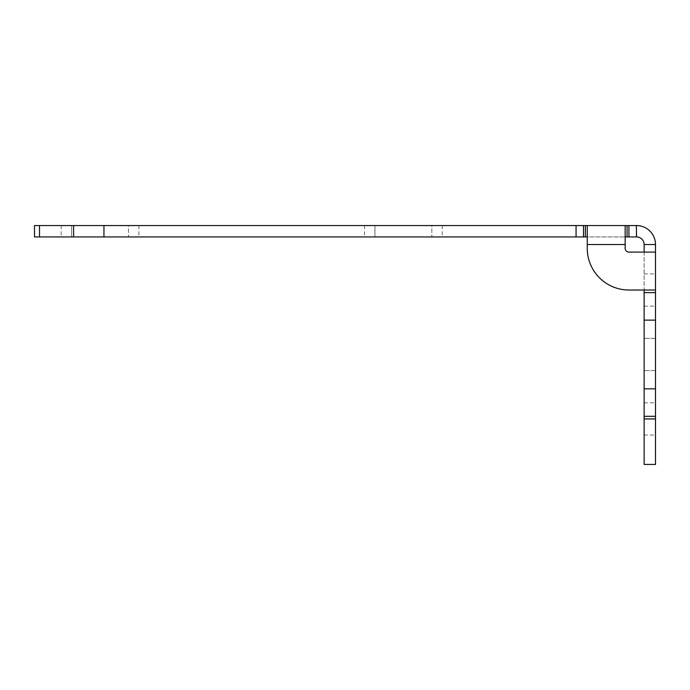 <?xml version="1.0" encoding="UTF-8"?>
<svg xmlns="http://www.w3.org/2000/svg" width="690" height="690" viewBox="0 0 690 690"><rect width="100%" height="100%" fill="white"/><g stroke="black" fill="none" stroke-linecap="round" stroke-linejoin="round"><path stroke-width="0.52" stroke-dasharray="3.45 2.59" d="M583.499 236.937L625.166 236.937L587.25 236.937L587.25 244.519L587.25 225.561L583.499 225.561L583.499 236.937L34.5 236.937M628.918 225.561L625.166 225.561L625.166 244.519L625.166 236.937L628.918 236.937L628.918 225.561L636.352 225.561L636.352 236.937L628.918 236.937M636.352 225.561L636.542 225.561A18.958 18.958 0 0 1 655.5 244.519L644.124 244.519A7.581 7.581 0 0 0 636.542 236.937L636.352 236.937M128.478 236.937L71.605 236.937L138.906 236.937L128.478 236.937L128.478 225.561L138.906 225.561L71.605 225.561L128.478 225.561L128.478 236.937M71.605 236.937L61.177 236.937L71.605 236.937L71.605 225.561L61.177 225.561L71.605 225.561L71.605 236.937M431.828 236.937L374.946 236.937L442.256 236.937L431.828 236.937L431.828 225.561L442.256 225.561L374.946 225.561L431.828 225.561L431.828 236.937M374.946 236.937L364.518 236.937L374.946 236.937L374.946 225.561L364.518 225.561L374.946 225.561L374.946 236.937M34.5 225.561L583.499 225.561M625.166 236.937L625.166 248.314A3.795 3.795 0 0 0 628.961 252.1L655.5 252.1L655.5 290.016L628.961 290.016A41.711 41.711 0 0 1 587.25 248.314L587.25 244.519L587.25 248.314A41.711 41.711 0 0 0 628.961 290.016L655.5 290.016L655.5 252.1L628.961 252.1L655.5 252.1L655.5 290.016L628.961 290.016A41.711 41.711 0 0 1 587.25 248.314M625.166 225.561L587.25 225.561L587.25 244.519L625.166 244.519M587.25 236.937L587.25 225.561M644.124 252.1L644.124 290.016M655.5 244.519L655.5 292.638L644.124 292.638L644.124 320.126L655.5 320.126L655.5 292.638L644.124 292.638L644.124 244.519L655.5 244.519L644.124 244.519M644.124 320.126L644.124 464.439L655.5 464.439L655.5 388.832L644.124 388.832M644.124 354.479L644.124 338.367L644.124 354.479M644.124 418.942L644.124 402.822L644.124 418.942L655.5 418.942L655.5 435.054L655.5 402.822L655.5 418.942M625.166 248.314A3.795 3.795 0 0 0 628.961 252.1M655.5 354.479L655.5 338.367L655.5 354.479M655.5 252.1L655.5 290.016M655.5 320.126L655.5 388.832M655.5 292.638L644.124 292.638M39.528 225.561L39.528 236.937M73.588 225.561L73.588 236.937M103.948 225.561L103.948 236.937M576.064 225.561L576.064 236.937M585.353 236.937L585.353 225.561M627.063 225.561L627.063 236.937M644.124 416.32L655.5 416.32M138.906 225.561L138.906 236.937M61.177 225.561L61.177 236.937M442.256 225.561L442.256 236.937M364.518 225.561L364.518 236.937M655.5 338.367L644.124 338.367L655.5 338.367M655.5 370.59L644.124 370.59L655.5 370.59M644.124 435.054L655.5 435.054M644.124 402.822L655.5 402.822M644.124 306.136L655.5 306.136M644.124 273.904L655.5 273.904"/><path stroke-width="1.03" d="M636.352 225.561L636.542 225.561A18.958 18.958 0 0 1 655.5 244.519L644.124 244.519A7.581 7.581 0 0 0 636.542 236.937L636.352 225.561L628.918 225.561L628.918 236.937L625.166 236.937M587.25 236.937L583.499 236.937L583.499 225.561L34.5 225.561L34.5 236.937L583.499 236.937M628.918 236.937L636.352 236.937M587.25 248.314L587.25 244.519L587.25 248.314A41.711 41.711 0 0 0 628.961 290.016L655.5 290.016L655.5 252.1L628.961 252.1A3.795 3.795 0 0 1 625.166 248.314L625.166 225.561L628.918 225.561M583.499 225.561L587.25 225.561L587.25 244.519L625.166 244.519M587.25 225.561L625.166 225.561M644.124 244.519L644.124 252.1M644.124 290.016L644.124 388.832L655.5 388.832L655.5 292.638L644.124 292.638M655.5 388.832L655.5 464.439L644.124 464.439L644.124 388.832M628.961 252.1A3.795 3.795 0 0 1 625.166 248.314M655.5 244.519L655.5 252.1M655.5 290.016L655.5 292.638M576.064 225.561L576.064 236.937M103.948 225.561L103.948 236.937M73.588 225.561L73.588 236.937M39.528 225.561L39.528 236.937M585.353 225.561L585.353 236.937M627.063 236.937L627.063 225.561M655.5 320.126L644.124 320.126M655.5 416.32L644.124 416.32M655.5 418.942L644.124 418.942"/></g></svg>
